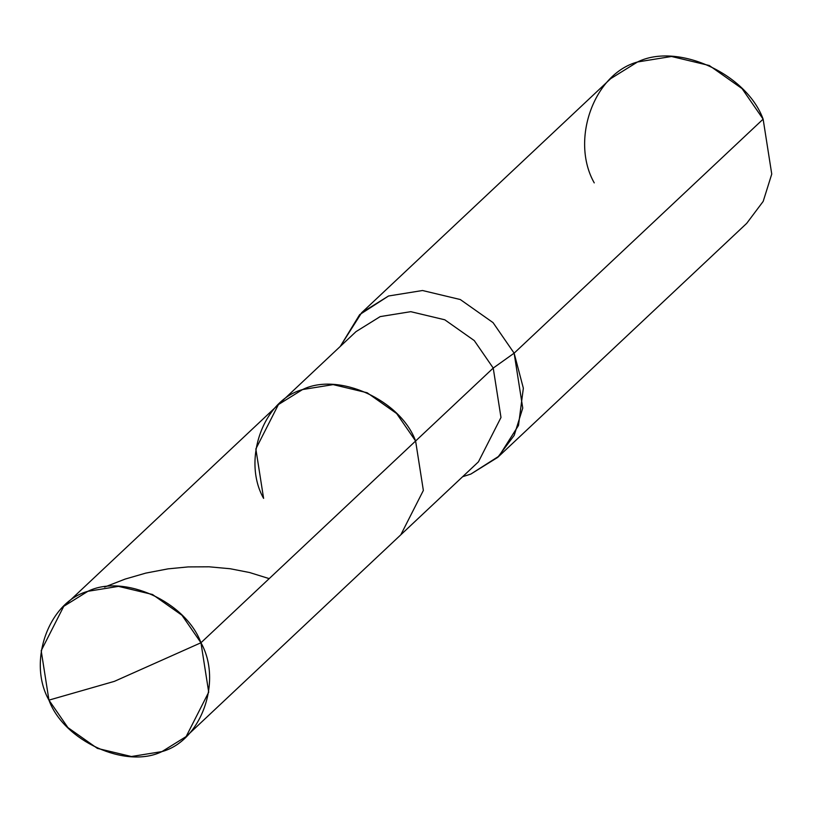 <?xml version="1.0" encoding="UTF-8"?>
<svg xmlns="http://www.w3.org/2000/svg" width="813" height="813" viewBox="0 0 813 813"><rect width="100%" height="100%" fill="white"/><g stroke="black" fill="none" stroke-linecap="round" stroke-linejoin="round"><path stroke-width="1.22" d="M48.943 700.125C27.225 661.752 48.658 601.905 87.916 591.295C123.861 573.521 186.025 601.823 200.953 642.758L114.409 681.345L48.943 700.125C63.871 741.05 126.035 769.352 161.98 751.578C201.238 740.978 222.671 681.121 200.953 642.758L181.98 615.268L152.498 594.486L118.495 586.366L87.916 591.295L63.749 606.325L41.189 650.695L48.943 700.125L114.409 681.345L200.953 642.758L208.707 692.178L186.147 736.558L161.98 751.578L131.401 756.517L97.387 748.387L67.916 727.605L48.943 700.125M356.023 331.623L380.189 316.603L410.768 311.674L444.782 319.794L474.264 340.576L493.227 368.065L474.264 340.576L444.782 319.794L410.768 311.674L380.189 316.603L356.023 331.623L278.402 404.579L302.578 389.549L333.147 384.62L367.161 392.75L396.642 413.532L415.606 441.012L200.953 642.758L415.606 441.012L396.642 413.532L367.161 392.75L333.147 384.62L302.578 389.549L278.402 404.579L255.851 448.949L263.605 498.379C241.888 460.006 263.321 400.159 302.578 389.549C338.523 371.775 400.687 400.077 415.606 441.012L423.36 490.442L400.809 534.812L423.36 490.442L415.606 441.012C400.687 400.077 338.523 371.775 302.578 389.549C263.321 400.159 241.888 460.006 263.605 498.379M493.227 368.065L415.606 441.012L493.227 368.065L500.981 417.486L478.42 461.865L500.981 417.486L493.227 368.065L514.131 353.167L493.054 322.629L460.3 299.54L422.516 290.515L388.543 295.993L361.683 312.68L340.23 346.47L359.692 314.621L388.543 295.993L422.516 290.515L460.3 299.54L493.054 322.629L514.131 353.167L493.227 368.065M361.683 312.68L610.685 78.658L637.544 61.971L671.518 56.483L709.302 65.518L742.056 88.607L763.133 119.145L514.131 353.167L522.749 408.085L514.192 435.392L497.688 457.394L470.829 474.081L462.638 476.703L470.829 474.081L499.03 456.103L518.491 425.463L523.348 388.187L514.131 353.167L763.133 119.145C746.547 73.668 677.483 42.215 637.544 61.971C593.917 73.749 570.106 140.253 594.242 182.884M497.688 457.394L746.69 223.372L763.194 201.37L771.75 174.063L763.133 119.145M104.582 587.077L125.111 579.09L145.801 573.104L168.078 568.856L188.169 566.915L209.073 566.803L230.211 568.744L249.54 572.515L269.184 578.622M278.402 404.579L63.749 606.325M478.42 461.865L186.147 736.558"/></g></svg>
